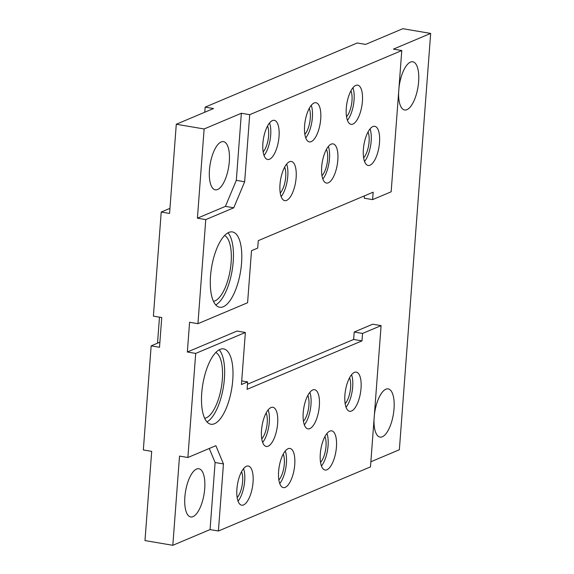 <?xml version="1.0" encoding="UTF-8"?>
<svg xmlns="http://www.w3.org/2000/svg" width="574" height="574" viewBox="0 0 574 574"><rect width="100%" height="100%" fill="white"/><g stroke="black" fill="none" stroke-linecap="round" stroke-linejoin="round"><path stroke-width="0.86" d="M205.765 219.605L197.413 218.185L204.122 128.971L241.36 113.265L249.712 114.685L244.668 181.757L233.762 207.795L205.765 219.605L197.937 323.686L247.588 302.742L251.505 250.702L257.712 248.083L258.271 240.649L373.165 192.19L372.605 199.623L391.159 191.802L401.778 50.548L249.712 114.685M204.122 128.971L176.283 124.249L213.521 108.543L205.169 107.123L357.236 42.993L365.588 44.406L402.826 28.7L430.665 33.421L393.427 49.127L401.778 50.548M218.407 531.007L210.055 529.594L172.817 545.3L179.526 456.086L187.877 457.507L215.874 445.697L223.451 463.936L218.407 531.007L370.474 466.877L381.093 325.623L362.546 333.444L361.986 340.877L247.093 389.337L247.645 381.904L241.439 384.523L245.356 332.482L195.698 353.419L187.877 457.507M197.937 323.686L189.585 322.265L187.346 352.006L195.698 353.419M172.817 545.3L144.978 540.579L151.687 451.365L143.335 449.944L151.156 345.864L159.507 347.284L161.746 317.544L153.394 316.131L161.222 212.043L169.574 213.463L176.283 124.249M430.665 33.421L399.361 449.751L370.854 461.776M215.81 352.479A33.622 12.865 -80.4 0 1 221.363 387.263A33.622 12.865 -80.4 0 1 204.645 418.274M219.189 349.81A38.2 14.623 -80.4 0 1 223.308 387.601A38.2 14.623 -80.4 0 1 206.956 421.912M224.606 235.505A33.622 12.865 -80.4 0 1 230.16 270.297A33.622 12.865 -80.4 0 1 213.442 301.3M227.986 232.836A38.2 14.623 -80.4 0 1 232.104 270.627A38.2 14.623 -80.4 0 1 215.752 304.938M368.027 131.984A15.283 5.848 -80.4 0 1 363.629 157.886M370.036 128.913A19.868 7.606 -80.4 0 1 364.519 161.445M350.936 90.835A15.283 5.848 -80.4 0 1 346.538 116.737M352.945 87.765A19.868 7.606 -80.4 0 1 347.428 120.296M309.243 108.421A15.283 5.848 -80.4 0 1 304.844 134.316M311.252 105.351A19.868 7.606 -80.4 0 1 305.727 137.882M284.639 167.156A15.283 5.848 -80.4 0 1 280.241 193.051M286.648 164.085A19.868 7.606 -80.4 0 1 281.131 196.617M267.541 126.007A15.283 5.848 -80.4 0 1 263.15 151.902M269.558 122.936A19.868 7.606 -80.4 0 1 264.033 155.468M349.544 377.807A15.283 5.848 -80.4 0 1 345.146 403.701M351.553 374.736A19.868 7.606 -80.4 0 1 346.036 407.26M324.941 436.534A15.283 5.848 -80.4 0 1 320.543 462.436M326.95 433.47A19.868 7.606 -80.4 0 1 321.433 465.995M307.851 395.386A15.283 5.848 -80.4 0 1 303.452 421.287M309.86 392.322A19.868 7.606 -80.4 0 1 304.342 424.846M283.247 454.12A15.283 5.848 -80.4 0 1 278.849 480.022M285.256 451.049A19.868 7.606 -80.4 0 1 279.739 483.581M266.157 412.971A15.283 5.848 -80.4 0 1 261.758 438.873M268.166 409.901A19.868 7.606 -80.4 0 1 262.648 442.432M241.554 471.706A15.283 5.848 -80.4 0 1 237.155 497.608M243.563 468.635A19.868 7.606 -80.4 0 1 238.045 501.167M374.384 414.894A24.452 9.356 -80.4 0 1 385.886 389.208A24.452 9.356 -80.4 0 1 388.189 388.892A24.452 9.356 -80.4 0 1 393.319 414.564A24.452 9.356 -80.4 0 1 380.01 437.101A24.452 9.356 -80.4 0 1 374.04 419.436M398.98 87.779A24.452 9.356 -80.4 0 1 410.482 62.092A24.452 9.356 -80.4 0 1 412.785 61.777A24.452 9.356 -80.4 0 1 417.915 87.449A24.452 9.356 -80.4 0 1 404.605 109.986A24.452 9.356 -80.4 0 1 398.636 92.328M247.473 384.236L353.634 339.464L354.194 332.03L372.741 324.202L381.093 325.623M372.605 199.623L364.253 198.209L364.425 195.877M187.346 352.006L237.005 331.062L245.356 332.482M196.581 469.051A24.452 9.356 -80.4 0 1 198.877 468.736A24.452 9.356 -80.4 0 1 204.014 494.408A24.452 9.356 -80.4 0 1 190.697 516.944A24.452 9.356 -80.4 0 1 185.144 494.164A24.452 9.356 -80.4 0 1 196.581 469.051M210.055 529.594L215.099 462.515L209.266 448.481M326.441 149.362A15.283 5.848 -80.4 0 1 327.173 163.038A15.283 5.848 -80.4 0 1 321.978 175.694M322.825 179.031A19.868 7.606 99.6 0 0 328.342 146.499M221.177 141.936A24.452 9.356 -80.4 0 1 223.473 141.62A24.452 9.356 -80.4 0 1 228.61 167.292A24.452 9.356 -80.4 0 1 215.293 189.829A24.452 9.356 -80.4 0 1 209.74 167.048A24.452 9.356 -80.4 0 1 221.177 141.936M197.413 218.185L225.41 206.375L236.316 180.344L241.36 113.265M236.316 180.344L244.668 181.757M225.41 206.375L233.762 207.795M223.25 306.767A38.2 14.623 99.6 0 0 241.116 267.534A38.2 14.623 99.6 0 0 232.434 231.932A38.2 14.623 99.6 0 0 211.627 267.147A38.2 14.623 99.6 0 0 219.655 307.262A38.2 14.623 99.6 0 0 223.25 306.767M269.515 159.242A19.868 7.606 99.6 0 0 278.806 138.836A19.868 7.606 99.6 0 0 274.293 120.325A19.868 7.606 99.6 0 0 263.473 138.635A19.868 7.606 99.6 0 0 267.649 159.493A19.868 7.606 99.6 0 0 269.515 159.242M352.91 124.07A19.868 7.606 99.6 0 0 362.194 103.664A19.868 7.606 99.6 0 0 357.681 85.153A19.868 7.606 99.6 0 0 346.861 103.471A19.868 7.606 99.6 0 0 351.037 124.328A19.868 7.606 99.6 0 0 352.91 124.07M311.208 141.656A19.868 7.606 99.6 0 0 320.5 121.25A19.868 7.606 99.6 0 0 315.987 102.739A19.868 7.606 99.6 0 0 305.167 121.049A19.868 7.606 99.6 0 0 309.343 141.907A19.868 7.606 99.6 0 0 311.208 141.656M370 165.219A19.868 7.606 99.6 0 0 379.292 144.813A19.868 7.606 99.6 0 0 374.772 126.302A19.868 7.606 99.6 0 0 363.959 144.619A19.868 7.606 99.6 0 0 368.128 165.47A19.868 7.606 99.6 0 0 370 165.219M286.613 200.391A19.868 7.606 99.6 0 0 295.904 179.985A19.868 7.606 99.6 0 0 291.384 161.473A19.868 7.606 99.6 0 0 280.571 179.784A19.868 7.606 99.6 0 0 284.74 200.642A19.868 7.606 99.6 0 0 286.613 200.391M328.306 182.805A19.868 7.606 99.6 0 0 337.598 162.399A19.868 7.606 99.6 0 0 333.078 143.887A19.868 7.606 99.6 0 0 322.265 162.198A19.868 7.606 99.6 0 0 326.434 183.056A19.868 7.606 99.6 0 0 328.306 182.805M353.634 339.464L361.986 340.877M241.711 380.899L247.645 381.904M215.099 462.515L223.451 463.936M354.194 332.03L362.546 333.444M214.454 423.741A38.2 14.623 99.6 0 0 232.319 384.501A38.2 14.623 99.6 0 0 223.638 348.906A38.2 14.623 99.6 0 0 202.837 384.121A38.2 14.623 99.6 0 0 210.859 424.236A38.2 14.623 99.6 0 0 214.454 423.741M326.915 469.769A19.868 7.606 99.6 0 0 336.206 449.37A19.868 7.606 99.6 0 0 331.686 430.852A19.868 7.606 99.6 0 0 320.873 449.169A19.868 7.606 99.6 0 0 325.042 470.027A19.868 7.606 99.6 0 0 326.915 469.769M243.527 504.941A19.868 7.606 99.6 0 0 252.818 484.535A19.868 7.606 99.6 0 0 248.298 466.023A19.868 7.606 99.6 0 0 237.485 484.341A19.868 7.606 99.6 0 0 241.654 505.199A19.868 7.606 99.6 0 0 243.527 504.941M285.221 487.355A19.868 7.606 99.6 0 0 294.512 466.949A19.868 7.606 99.6 0 0 289.992 448.438A19.868 7.606 99.6 0 0 279.179 466.755A19.868 7.606 99.6 0 0 283.348 487.613A19.868 7.606 99.6 0 0 285.221 487.355M351.518 411.034A19.868 7.606 99.6 0 0 360.809 390.636A19.868 7.606 99.6 0 0 356.289 372.124A19.868 7.606 99.6 0 0 345.476 390.435A19.868 7.606 99.6 0 0 349.645 411.293A19.868 7.606 99.6 0 0 351.518 411.034M268.13 446.206A19.868 7.606 99.6 0 0 277.414 425.8A19.868 7.606 99.6 0 0 272.901 407.289A19.868 7.606 99.6 0 0 262.081 425.607A19.868 7.606 99.6 0 0 266.257 446.464A19.868 7.606 99.6 0 0 268.13 446.206M309.824 428.62A19.868 7.606 99.6 0 0 319.115 408.222A19.868 7.606 99.6 0 0 314.595 389.703A19.868 7.606 99.6 0 0 303.782 408.021A19.868 7.606 99.6 0 0 307.951 428.878A19.868 7.606 99.6 0 0 309.824 428.62M161.222 212.043L169.954 208.362M204.789 112.224L205.169 107.123M151.156 345.864L159.895 342.183M157.52 343.18L159.479 317.157"/></g></svg>
